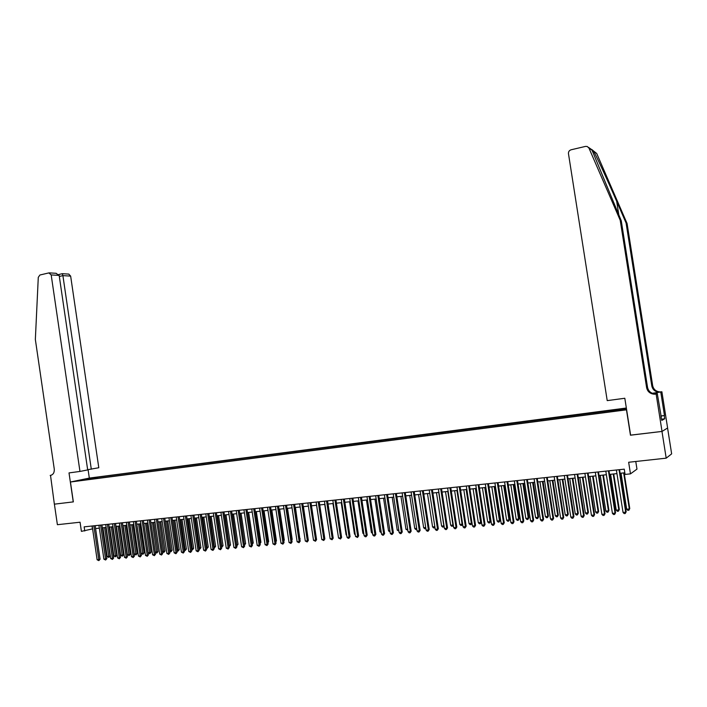<?xml version="1.0" encoding="UTF-8"?>
<svg xmlns="http://www.w3.org/2000/svg" width="707" height="707" viewBox="0 0 707 707"><rect width="100%" height="100%" fill="white"/><g stroke="black" fill="none" stroke-linecap="round" stroke-linejoin="round"><path stroke-width="1.06" d="M77.081 481.043L81.402 480.256L77.081 481.043M626.349 408.027L89.418 478.065L70.444 482.006L626.632 409.813M667.567 428L671.65 453.859L666.197 458.163L628.656 462.263L630.476 473.867L636.972 469.13L635.77 461.485M73.254 501.899L69.012 472.912L79.962 471.436L51.187 274.926L48.845 272.911L39.91 275.014L38.284 277.338L35.35 339.466L54.262 469.024C54.492 472.55 53.246 474.671 50.524 475.396L54.359 504.162L73.351 501.882L54.395 504.162L57.391 524.7L80.059 522.217L81.402 531.364L92.59 528.871M630.609 435.123L661.973 431.429L666.197 458.163M630.476 473.867L625.076 474.432L624.254 469.165L84.151 526.848L84.76 531.01M620.702 410.175L614.569 411.2L620.746 410.475M86.334 479.788L611.131 411.668L624.193 409.609L626.455 408.69M86.104 479.532L78.786 480.477L97.336 477.181L626.429 408.549M630.458 435.203L626.473 409.883M73.351 501.89L70.444 482.006M95.586 528.553L99.342 528.156M102.338 527.837L106.138 527.44M109.143 527.122L112.987 526.715M115.983 526.406L119.872 525.99M122.877 525.672L126.809 525.266M129.814 524.947L133.782 524.523M136.796 524.205L140.817 523.79M143.83 523.472L147.887 523.039M150.909 522.72L155.01 522.287M158.032 521.969L162.186 521.536M165.208 521.218L169.406 520.776M172.437 520.458L176.67 520.007M179.711 519.689L183.997 519.238M187.028 518.92L191.367 518.461M194.407 518.143L198.782 517.674M201.831 517.356L206.258 516.888M209.307 516.57L213.788 516.101M216.837 515.774L221.362 515.297M224.419 514.979L228.997 514.493M232.055 514.175L236.677 513.689M239.744 513.362L244.419 512.867M247.485 512.548L252.213 512.045M255.289 511.727L260.061 511.223M263.137 510.896L267.971 510.392M271.046 510.065L275.933 509.553M279.018 509.226L283.958 508.704M287.042 508.377L292.035 507.856M295.119 507.529L300.175 506.999M303.259 506.672L308.367 506.132M316.197 537.205L311.495 505.805L316.63 505.258M319.723 504.939L324.946 504.383M328.039 504.056L333.324 503.499M336.426 503.172L341.764 502.615M344.866 502.288L350.265 501.714M353.376 501.387L358.829 500.812M361.949 500.485L367.463 499.902M370.574 499.575L376.159 498.992M379.279 498.656L384.917 498.064M388.037 497.737L393.746 497.136M396.874 496.809L402.637 496.199M405.765 495.872L411.607 495.253M414.735 494.927L420.63 494.299M423.767 493.972L429.732 493.345L434.84 526.688M432.87 493.018L438.906 492.381M442.043 492.045L448.141 491.4M451.287 491.073L457.456 490.419M460.602 490.092L466.841 489.43M469.987 489.103L476.297 488.44M479.452 488.104L485.833 487.432M488.979 487.096L495.439 486.416M498.594 486.089L505.125 485.4M508.28 485.064L514.89 484.375M518.045 484.039L524.727 483.332M527.882 483.005L534.642 482.289M537.806 481.953L544.646 481.237M547.81 480.901L554.721 480.177M557.885 479.841L564.884 479.107M568.048 478.772L575.127 478.02M578.291 477.693L585.458 476.933M588.622 476.606L595.868 475.838M599.041 475.502L606.367 474.733M609.54 474.397L616.946 473.619M620.127 473.283L624.82 472.789M92.025 526.008L92.449 528.88M615.39 410.758L615.408 409.989M97.504 478.339L97.336 477.181M93.837 477.914L93.439 478.86M86.554 478.86L86.837 479.717M619.04 469.722L625.704 512.186L623.035 512.425L616.38 470.005M619.553 469.669L626.163 511.78L625.253 513.494L624.193 513.591L623.035 512.425M626.163 511.78L625.253 513.494M621.038 473.186L626.685 509.208L629.318 508.969L629.76 508.572L624.148 472.859M629.76 508.572L628.868 510.251L629.318 508.969L623.654 472.912M628.868 510.251L627.816 510.348L626.685 509.208M593.102 150.6L596.708 153.49L627.074 223.474L626.084 223.014L616.681 201.327C607.746 180.665 597.026 157.369 593.694 151.386C592.095 149.513 591.556 149.133 592.068 150.246L621.259 220.752L647.55 387.409C648.443 391.245 650.917 393.392 654.974 393.852L656.396 393.79L655.522 394.135L656.131 394.055L662.035 431.429L630.617 435.185L624.811 398.262L607.216 400.622L568.463 153.64C568.357 151.705 569.232 150.423 571.106 149.787L585.476 146.402L587.217 146.473L588.94 148.055L620.216 220.266L646.631 387.728C647.532 391.572 650.016 393.728 654.09 394.197L655.522 394.135M627.074 223.474L652.676 385.668C653.551 389.389 655.963 391.484 659.914 391.925L661.893 391.784L667.611 427.974L662.035 431.429M621.259 220.752L620.216 220.266M652.331 393.286L659.074 392.252C655.106 391.802 652.685 389.707 651.801 385.96L626.084 223.014M660.824 415.972L664.474 415.513L660.842 416.07M661.027 417.254L661.796 420.4L664.73 418.774L664.235 415.645M661.292 417.227L657.289 393.596L656.131 394.055M661.893 391.784L652.473 393.339M664.474 415.513L660.798 392.217M654.47 394.046L656.396 393.79M655.327 393.861L657.289 393.596M664.73 418.774L661.593 419.163M87.65 469.704L98.794 467.742L70.647 276.101L62.905 275.633L59.326 276.464M91.3 469.209L62.905 275.633L62.287 273.689L58.778 274.51M50.17 475.44L51.169 475.245M89.321 478.082L88.083 469.642M79.962 471.436L87.686 469.925L59.167 275.403L51.187 274.926M68.738 274.095L70.647 276.101M55.95 273.291L59.167 275.403M608.435 470.853L615.063 513.141L612.421 513.379L605.802 471.136M608.974 470.8L615.55 512.734L614.63 514.44L613.57 514.537L612.421 513.379M615.55 512.734L614.63 514.44M597.919 471.976L604.512 514.095L601.887 514.334L595.303 472.258M598.476 471.923L605.015 513.689L604.087 515.385L603.036 515.483L601.887 514.334M605.015 513.689L604.087 515.385M587.49 473.089L594.048 515.032L591.441 515.27L584.901 473.372M588.065 473.036L594.569 514.625L593.633 516.322L592.59 516.419L591.441 515.27M594.569 514.625L593.633 516.322M577.151 474.194L583.664 515.969L581.083 516.207L574.57 474.477M577.743 474.132L584.203 515.562L583.266 517.25L582.232 517.347L581.083 516.207M584.203 515.562L583.266 517.25M610.609 474.282L616.239 510.154L618.837 509.924L619.305 509.526L613.729 473.955M619.305 509.526L618.404 511.205L618.837 509.924L613.208 474.008M618.404 511.205L617.361 511.294L616.239 510.154M600.27 475.378L605.864 511.099L608.453 510.869L608.93 510.472L603.38 475.051M608.93 510.472L608.029 512.142L608.453 510.869L602.85 475.104M608.029 512.142L606.995 512.239L605.864 511.099M590.018 476.456L595.577 512.045L598.14 511.806L598.643 511.408L593.129 476.129M598.643 511.408L597.733 513.079L598.14 511.806L592.572 476.182M597.733 513.079L596.708 513.167L595.577 512.045M579.846 477.525L585.378 512.973L587.924 512.743L588.445 512.345L582.948 477.198M588.445 512.345L587.517 513.998L587.924 512.743L582.374 477.26M587.517 513.998L586.501 514.095L585.378 512.973M566.881 475.29L573.368 516.897L570.814 517.126L564.336 475.564M567.5 475.228L573.934 516.49L572.979 518.169L571.954 518.266L570.814 517.126M573.934 516.49L572.979 518.169M569.745 478.595L575.251 513.892L577.778 513.662L578.317 513.264L572.856 478.259M578.317 513.264L577.389 514.917L577.778 513.662L572.263 478.33M577.389 514.917L576.382 515.014L575.251 513.892M556.709 476.377L563.161 517.816L560.616 518.045L554.173 476.651M557.337 476.315L563.735 517.409L562.772 519.088L561.765 519.177L560.616 518.045M563.735 517.409L562.772 519.088M559.741 479.646L565.211 514.811L567.712 514.581L568.278 514.183L562.843 479.319M568.278 514.183L567.332 515.836L567.712 514.581L562.233 479.381M567.332 515.836L566.334 515.924L565.211 514.811M546.608 477.455L553.024 518.726L550.506 518.956L544.098 477.729M547.262 477.393L553.625 518.319L552.653 519.99L551.646 520.087L550.506 518.956M553.625 518.319L552.653 519.99M549.807 480.689L555.251 515.712L557.735 515.491L558.309 515.094L552.909 480.362M558.309 515.094L557.363 516.737L557.735 515.491L552.282 480.433M557.363 516.737L556.374 516.826L555.251 515.712M536.595 478.533L542.976 519.636L540.475 519.857L534.103 478.798M537.258 478.453L543.595 519.221L542.614 520.891L541.615 520.979L540.475 519.857M543.595 519.221L542.614 520.891M539.945 481.732L545.371 516.614L547.837 516.393L548.429 515.995L543.056 481.405M548.429 515.995L547.474 517.63L547.837 516.393L542.402 481.476M547.474 517.63L546.484 517.718L545.371 516.614M526.662 479.593L533.007 520.529L530.533 520.759L524.187 479.85M527.342 479.514L533.644 520.122L532.663 521.784L531.664 521.872L530.533 520.759M533.644 520.122L532.663 521.784M530.17 482.757L535.561 517.515L538.009 517.285L538.619 516.888L533.272 482.43M538.619 516.888L537.656 518.523L538.009 517.285L532.61 482.501M537.656 518.523L536.684 518.611L535.561 517.515M516.799 480.645L523.118 521.421L520.661 521.642L514.351 480.901M517.506 480.566L523.772 521.006L522.782 522.667L521.793 522.756L520.661 521.642M523.772 521.006L522.782 522.667M520.467 483.782L525.831 518.399L528.262 518.178L528.889 517.78L523.569 483.455M528.889 517.78L527.917 519.406L528.262 518.178L522.888 483.526M527.917 519.406L526.954 519.495L525.831 518.399M507.025 481.688L513.309 522.305L510.869 522.526L504.595 481.944M507.75 481.608L513.98 521.89L512.982 523.542L512.001 523.631L510.869 522.526M513.98 521.89L512.982 523.542M510.843 484.799L516.181 519.274L518.584 519.062L519.238 518.664L513.945 484.472M519.238 518.664L518.258 520.281L518.584 519.062L513.247 484.542M518.258 520.281L517.294 520.37L516.181 519.274M497.321 482.722L503.578 523.18L501.157 523.401L494.909 482.978M498.064 482.642L504.259 522.773L503.26 524.417L502.288 524.506L501.157 523.401M504.259 522.773L503.26 524.417M501.29 485.806L506.601 520.149L508.996 519.937L509.659 519.539L504.391 485.479M509.659 519.539L508.669 521.147L508.996 519.937L503.676 485.55M508.669 521.147L507.714 521.236L506.601 520.149M487.697 483.747L493.919 524.055L491.515 524.267L485.302 484.003M488.457 483.668L494.626 523.64L493.61 525.283L492.646 525.363L491.515 524.267M494.626 523.64L493.61 525.283M491.816 486.805L497.101 521.015L499.469 520.803L500.149 520.405L494.909 486.478M500.149 520.405L499.16 522.013L499.469 520.803L494.175 486.557M499.16 522.013L498.214 522.102L497.101 521.015M478.153 484.772L484.339 524.912L481.953 525.124L475.776 485.02M478.922 484.684L485.055 524.497L484.039 526.141L483.084 526.22L481.953 525.124M485.055 524.497L484.039 526.141M482.413 487.795L487.671 521.881L490.022 521.66L490.72 521.262L485.506 487.468M490.72 521.262L489.721 522.871L490.022 521.66L484.755 487.547M489.721 522.871L488.776 522.959L487.671 521.881M468.679 485.78L474.83 525.769L472.47 525.981L466.32 486.036M469.466 485.7L475.572 525.354L474.538 526.989L473.593 527.068L472.47 525.981M475.572 525.354L474.538 526.989M473.08 488.776L478.312 522.729L480.645 522.517L481.361 522.12L476.173 488.449M481.361 522.12L480.353 523.719L480.645 522.517L475.404 488.528M480.353 523.719L479.417 523.807L478.312 522.729M459.276 486.787L465.4 526.618L463.05 526.83L456.934 487.035M460.08 486.699L466.152 526.202L465.118 527.829L464.181 527.917L463.05 526.83M466.152 526.202L465.118 527.829M463.819 489.748L469.024 523.578L471.339 523.366L466.134 489.509M472.02 523.065L471.056 524.559L470.128 524.647L469.024 523.578M471.056 524.559L472.011 523.003M449.944 487.786L456.042 527.457L453.708 527.669L447.628 488.033M450.766 487.697L456.81 527.051L455.768 528.668L454.84 528.748L453.708 527.669M456.81 527.051L455.768 528.668M454.628 490.72L459.806 524.417L462.104 524.205L456.925 490.481M462.652 524.205L462.131 525.239L460.911 525.478L459.806 524.417M461.83 525.398L462.608 523.94M440.691 488.767L446.753 528.297L444.447 528.509L438.384 489.014M441.522 488.678L447.54 527.882L446.488 529.499L445.569 529.578L444.447 528.509M447.54 527.882L446.488 529.499M445.507 491.683L450.668 525.248L452.948 525.045L447.787 491.445M453.355 525.336L451.764 526.308L450.668 525.248M452.683 526.229L453.284 524.868M431.509 489.748L437.536 529.128L435.247 529.331L429.22 489.995M432.357 489.659L438.34 528.712L437.536 529.128L437.288 530.321L436.369 530.409L435.247 529.331M438.34 528.712L437.288 530.321M436.458 492.638L441.592 526.079L443.855 525.875L438.72 492.399M444.129 526.45L442.688 527.13L441.592 526.079M443.598 527.051L444.023 525.778M422.388 490.729L428.398 529.95L426.118 530.153L420.126 490.967M423.254 490.631L429.211 529.534L428.398 529.95L428.15 531.143L427.24 531.222L426.118 530.153M429.211 529.534L428.15 531.143M427.479 493.583L432.578 526.901L434.823 526.697L434.575 527.873L433.683 527.952L432.578 526.901M413.348 491.692L419.322 530.771L417.059 530.975L411.094 491.931M414.222 491.595L420.152 530.356L419.322 530.771L419.083 531.956L418.182 532.035L417.059 530.975M420.152 530.356L419.083 531.956M418.562 494.52L423.643 527.714L425.72 527.528M425.87 528.562L424.739 528.765L423.643 527.714M425.782 527.943L425.632 528.677M404.369 492.646L410.316 531.576L408.072 531.779L402.133 492.885M405.261 492.558L411.156 531.169L410.316 531.576L410.087 532.76L409.185 532.839L408.072 531.779M411.156 531.169L410.087 532.76M409.715 495.457L414.762 528.527L416.662 528.35M416.83 529.446L415.866 529.57L414.762 528.527M395.46 493.601L401.373 532.38L399.155 532.583L393.242 493.839M396.371 493.504L402.23 531.973L401.373 532.38L401.152 533.555L400.268 533.635L399.155 532.583M402.23 531.973L401.152 533.555M400.931 496.376L405.959 529.322L407.674 529.172M407.842 530.294L405.959 529.322M386.623 494.547L392.509 533.184L390.299 533.378L384.422 494.776M387.542 494.449L393.375 532.769L392.509 533.184L392.297 534.351L391.413 534.43L390.299 533.378M393.375 532.769L392.297 534.351M392.208 497.295L397.219 530.126L398.757 529.985M398.925 531.098L397.219 530.126M377.847 495.483L383.698 533.971L381.515 534.174L375.664 495.713M378.775 495.386L384.59 533.564L383.698 533.971L383.494 535.137L382.62 535.217L381.515 534.174M384.59 533.564L383.494 535.137M369.134 496.411L374.966 534.757L372.792 534.96L366.968 496.641M370.079 496.314L375.868 534.351L374.966 534.757L374.772 535.924L373.897 535.994L372.792 534.96M375.868 534.351L374.772 535.924M360.49 497.339L366.288 535.544L364.132 535.738L358.343 497.569M361.454 497.233L367.207 535.128L366.288 535.544L366.102 536.693L365.236 536.772L364.132 535.738M367.207 535.128L366.102 536.693M383.556 498.205L388.541 530.913L389.902 530.789M390.07 531.903L388.541 530.913M374.966 499.115L379.924 531.699L381.117 531.593M381.285 532.698L379.924 531.699M366.438 500.017L371.378 532.477L372.395 532.389M372.562 533.493L371.378 532.477M351.909 498.249L357.68 536.313L355.541 536.507L349.771 498.479M352.881 498.152L358.608 535.906L357.68 536.313L357.503 537.47L355.541 536.507M358.608 535.906L357.503 537.47M357.981 500.901L362.885 533.255L363.743 533.175M363.902 534.2L362.885 533.255M343.39 499.16L349.134 537.081L347.013 537.276L341.278 499.389M344.38 499.054L350.08 536.675L349.134 537.081L348.966 538.23L348.118 538.31L347.013 537.276M350.08 536.675L348.966 538.23M349.576 501.793L354.463 534.024L355.153 533.953M355.276 534.784L354.463 534.024M334.941 500.061L340.659 537.85L338.547 538.036L332.838 500.291M335.94 499.955L341.614 537.435L340.659 537.85L340.491 538.99L338.547 538.036M341.614 537.435L340.491 538.99M341.234 502.668L346.094 534.784L346.624 534.731M346.722 535.367L346.094 534.784M326.546 500.963L332.237 538.61L330.142 538.796L324.46 501.183M327.562 500.856L333.2 538.195L332.237 538.61L332.078 539.741L330.142 538.796M333.2 538.195L332.078 539.741M332.953 503.543L338.167 535.508M318.221 501.846L323.886 539.361L321.8 539.547L316.144 502.076M319.237 501.74L324.858 538.946L323.886 539.361L323.735 540.493L321.8 539.547M324.858 538.946L323.735 540.493M324.725 504.409L329.762 536.268M309.949 502.73L315.587 540.104L313.519 540.289L307.89 502.951M310.983 502.624L316.577 539.697L315.587 540.104L315.446 541.235L313.519 540.289M316.577 539.697L315.446 541.235M316.568 505.266L321.42 537.028M301.739 503.614L307.351 540.846L305.3 541.032L299.697 503.826M302.782 503.499L308.349 540.44L307.351 540.846L307.218 541.969L305.3 541.032M308.349 540.44L307.218 541.969M293.591 504.48L299.176 541.589L297.134 541.765L291.558 504.701M294.642 504.365L300.183 541.173L299.176 541.589L299.043 542.702L297.134 541.765M300.183 541.173L299.043 542.702M307.987 538L303.453 506.654M285.495 505.346L291.054 542.313L289.039 542.499L283.48 505.558M286.565 505.231L292.079 541.907L291.054 542.313L290.939 543.427L289.039 542.499M292.079 541.907L290.939 543.427M299.83 538.787L295.455 507.493M300.148 538.663L299.883 539.149M277.462 506.203L282.994 543.038L280.988 543.223L275.465 506.415M278.54 506.088L284.037 542.631L282.994 543.038L282.88 544.151L280.988 543.223M284.037 542.631L282.88 544.151M291.735 539.574L292.194 539.388L287.519 508.324M292.194 539.388L291.805 540.095M269.491 507.052L274.996 543.763L273.008 543.939L267.502 507.264M270.578 506.937L276.039 543.347L274.996 543.763L274.89 544.867L273.008 543.939M276.039 543.347L274.89 544.867M283.693 540.342L284.294 540.113L279.636 509.155M284.294 540.113L283.79 541.023M261.572 507.9L267.052 544.478L265.072 544.655L259.602 508.112M262.668 507.785L268.112 544.063L267.052 544.478L266.954 545.574L265.072 544.655M268.112 544.063L266.954 545.574M275.703 541.111L276.446 540.828L271.815 509.986M276.446 540.828L275.836 541.942M253.707 508.74L259.169 545.185L257.198 545.362L251.754 508.952M254.82 508.625L260.238 544.779L259.169 545.185L259.071 546.281L257.198 545.362M260.238 544.779L259.071 546.281M267.785 541.871L268.651 541.535L264.047 510.799M267.926 542.852L268.651 541.535M245.903 509.57L251.33 545.892L249.385 546.069L243.959 509.782M247.026 509.455L252.417 545.477L251.33 545.892L251.25 546.979L249.385 546.069M252.417 545.477L251.25 546.979M259.911 542.623L260.918 542.242L256.332 511.612M260.918 542.242L260.061 543.612M238.153 510.401L243.553 546.591L241.617 546.767L236.218 510.604M239.284 510.277L244.649 546.184L243.553 546.591L243.473 547.678L241.617 546.767M244.649 546.184L243.473 547.678M252.099 543.347L253.23 542.941L248.67 512.425M252.143 543.692L247.565 512.54M253.23 542.941L252.249 544.355M230.455 511.223L235.838 547.289L233.911 547.457L228.538 511.426M231.596 511.099L236.933 546.873L235.838 547.289L235.758 548.367L233.911 547.457M236.933 546.873L235.758 548.367M244.33 544.054L245.603 543.639L241.06 513.22M244.463 544.956L239.947 513.344M245.603 543.639L244.489 545.097M222.811 512.036L228.167 547.978L226.258 548.146L220.911 512.239M223.96 511.921L229.28 547.563L228.167 547.978L228.105 549.056L226.258 548.146M229.28 547.563L228.105 549.056M236.624 544.761L238.029 544.337L233.496 514.024M238.029 544.337L236.872 545.795L232.382 514.139M215.22 512.849L220.557 548.659L218.657 548.835L213.328 513.052M216.386 512.725L221.68 548.252L220.557 548.659L220.496 549.737L218.657 548.835M221.68 548.252L220.496 549.737M228.962 545.459L230.5 545.017L225.993 514.811M230.5 545.017L229.342 546.476L224.861 514.935M207.681 513.653L212.993 549.339L211.11 549.516L205.808 513.856M208.857 513.529L214.124 548.932L212.993 549.339L212.94 550.408L211.11 549.516M214.124 548.932L212.94 550.408M221.362 546.149L223.032 545.698L218.543 515.597M223.032 545.698L221.865 547.156L217.403 515.712M200.196 514.457L205.49 550.019L203.616 550.187L198.34 514.652M201.38 514.325L206.63 549.613L205.49 550.019L205.437 551.08L203.616 550.187M206.63 549.613L205.437 551.08M213.814 546.838L215.608 546.378L211.137 516.375M215.608 546.378L214.442 547.828L209.988 516.499M214.442 547.828L213.965 547.872M192.764 515.253L198.031 550.691L196.175 550.859L190.917 515.447M193.957 515.12L199.18 550.285L198.031 550.691L197.987 551.752L196.175 550.859M199.18 550.285L197.987 551.752M206.32 547.527L208.238 547.05L203.784 517.153M208.238 547.05L207.063 548.499L202.626 517.277M207.063 548.499L206.471 548.552M185.384 516.039L190.625 551.354L188.778 551.522L183.546 516.234M186.586 515.907L191.783 550.947L190.625 551.354L190.59 552.414L188.778 551.522M191.783 550.947L190.59 552.414M198.87 548.199L200.912 547.722L196.484 517.922M200.912 547.722L199.745 549.162L195.318 518.045M199.745 549.162L199.02 549.224M178.058 516.817L183.272 552.017L181.443 552.185L176.229 517.011M179.26 516.693L184.439 551.61L183.272 552.017L183.237 553.068L181.443 552.185M184.439 551.61L183.237 553.068M191.473 548.879L193.638 548.385L189.229 518.682M193.638 548.385L192.463 549.825L188.053 518.805M192.463 549.825L191.606 549.772M170.776 517.595L175.972 552.68L174.152 552.839L168.964 517.789M171.995 517.471L177.148 552.264L175.972 552.68L175.946 553.722L174.152 552.839M177.148 552.264L175.946 553.722M184.138 549.542L186.418 549.047L182.026 519.442M186.418 549.047L185.243 550.479L180.842 519.565M185.243 550.479L184.244 550.293M163.538 518.372L168.717 553.334L166.905 553.493L161.744 518.558M164.766 518.24L169.901 552.918L168.717 553.334L168.69 554.376L166.905 553.493M169.901 552.918L168.69 554.376M176.838 550.214L179.242 549.701L174.868 520.202M179.242 549.701L178.058 551.124L173.675 520.325M178.058 551.124L176.936 550.824M156.362 519.132L161.514 553.979L159.72 554.138L154.577 519.327M157.599 519.009L162.707 553.572L161.514 553.979L161.496 555.022L159.72 554.138M162.707 553.572L161.496 555.022M169.6 550.868L172.119 550.346L167.762 520.944M172.119 550.346L170.935 551.778L166.56 521.077M170.935 551.778L169.671 551.345M149.23 519.901L154.356 554.624L152.571 554.783L147.454 520.087M150.467 519.769L155.558 554.217L154.356 554.624L154.347 555.658L152.571 554.783M155.558 554.217L154.347 555.658M162.407 551.531L165.04 550.992L160.701 521.686M165.04 550.992L163.847 552.414L159.49 521.819M163.847 552.414L162.451 551.867M142.142 520.652L147.25 555.26L145.483 555.419L140.375 520.847M143.397 520.52L148.461 554.854L147.25 555.26L147.242 556.294L145.483 555.419M148.461 554.854L147.242 556.294M155.257 552.176L158.006 551.637L153.693 522.429M158.006 551.637L156.813 553.051L152.473 522.561M156.813 553.051L155.293 552.388M135.108 521.404L140.189 555.896L138.431 556.056L133.349 521.589M136.363 521.271L141.409 555.49L140.189 555.896L140.189 556.922L138.431 556.056M141.409 555.49L140.189 556.922M148.161 552.821L151.015 552.273L146.72 523.162M151.015 552.273L149.831 553.687L145.501 523.295M149.831 553.687L148.17 552.901M128.117 522.155L133.181 556.533L131.431 556.683L126.376 522.34M129.381 522.013L134.41 556.117L133.181 556.533L133.181 557.549L131.431 556.683M134.41 556.117L133.181 557.549M136.84 524.205L141.153 553.466L142.885 553.307L144.078 552.909L139.8 523.896M144.078 552.909L142.885 554.315L138.572 524.02M142.885 554.315L141.153 553.466M121.171 522.897L126.208 557.16L124.476 557.31L119.439 523.083M122.444 522.756L127.446 556.745L126.208 557.16L126.226 558.177L124.476 557.31M127.446 556.745L126.226 558.177M129.973 524.93L134.268 554.094L135.983 553.934L137.185 553.537L132.925 524.621M137.185 553.537L135.991 554.942L131.688 524.744M135.991 554.942L134.268 554.094M114.278 523.631L119.297 557.779L117.574 557.938L112.554 523.816M115.559 523.498L120.535 557.372L119.297 557.779L119.315 558.795L117.574 557.938M120.535 557.372L119.315 558.795M123.142 525.646L127.419 554.712L129.125 554.562L130.335 554.164L126.093 525.336M130.335 554.164L129.134 555.561L124.847 525.469M129.134 555.561L127.419 554.712M107.42 524.364L112.422 558.397L110.707 558.548L105.714 524.541M108.71 524.223L113.677 557.991L112.422 558.397L112.44 559.414L110.707 558.548M113.677 557.991L112.44 559.414M116.363 526.362L120.623 555.34L122.32 555.181L123.539 554.783L119.306 526.052M123.539 554.783L122.329 556.179L118.051 526.185M122.329 556.179L120.623 555.34M100.615 525.089L105.59 559.016L103.894 559.166L98.927 525.274M101.914 524.947L106.854 558.61L105.59 559.016L105.617 560.024L103.894 559.166M106.854 558.61L105.617 560.024M109.62 527.068L113.862 555.949L115.55 555.799L116.779 555.402L112.572 526.759M116.779 555.402L115.568 556.798L111.308 526.892M115.568 556.798L113.862 555.949M93.854 525.814L98.812 559.626L97.124 559.776L92.175 525.99M95.162 525.672L100.076 559.219L98.812 559.626L98.847 560.624L97.124 559.776M100.076 559.219L98.847 560.624M102.93 527.776L107.155 556.559L108.825 556.409L110.062 556.011L105.873 527.466M110.062 556.011L108.851 557.408L104.601 527.599M108.851 557.408L107.155 556.559M616.681 201.327L618.872 215.255M647.55 387.409L646.631 387.728M651.801 385.96L652.676 385.668M592.369 151.201L593.35 151.881M596.708 153.49L593.694 151.386M592.068 150.246L588.94 148.055M660.471 392.191L661.301 391.864M659.074 392.252L659.914 391.925M654.974 393.852L654.09 394.197M591.892 149.743L588.542 147.401M49.393 272.875L56.233 273.309M62.278 273.689L68.897 274.104"/></g></svg>
